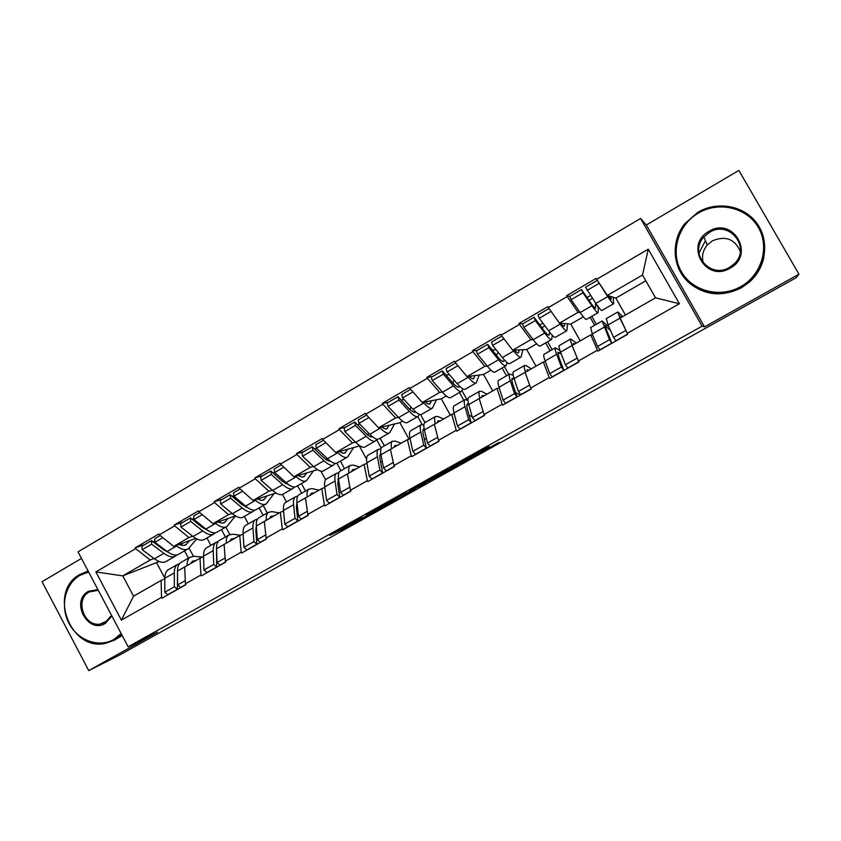 <?xml version="1.0" encoding="UTF-8"?>
<svg xmlns="http://www.w3.org/2000/svg" width="841" height="841" viewBox="0 0 841 841"><rect width="100%" height="100%" fill="white"/><g stroke="black" fill="none" stroke-linecap="round" stroke-linejoin="round"><path stroke-width="1.26" d="M361.672 517.488L329.798 535.318L346.902 527.275L376.926 510.603L351.527 523.501L361.672 517.488M489.252 446.823L449.914 468.248L465.746 461.047L499.218 442.292L464.327 461.52L455.959 465.147L489.084 446.508M704.537 326.886L798.95 274.187L796.059 277.772L119.233 655.244L88.726 670.592L157.519 632.201L128.137 646.803L702.119 326.15L704.537 326.886L646.319 225.031L640.579 218.471L702.119 326.15M402.923 494.487L366.224 514.976L381.982 507.701L415.454 489.105L402.923 494.487M409.504 490.724L445.026 470.971L457.819 465.388L421.74 484.826L425.641 483.365L422.056 485.373L409.504 490.724M586.986 297.525L590.445 295.517M539.785 324.962L542.908 323.144M640.579 218.471L78.003 551.864L128.137 646.803M595.375 308.321L595.554 308.216C595.123 308.721 593.42 306.828 590.435 302.529L581.52 289.567L569.704 296.463L566.592 295.685L578.051 312.347L580.248 312.705M566.592 295.685L596.153 278.403L596.679 279.328L648.264 249.199L679.402 303.738L627.27 333.299L627.807 334.234L597.919 351.17L597.394 350.234L578.429 360.989L578.955 361.914L549.751 378.461L549.236 377.535L530.713 388.037L531.228 388.952L502.708 405.12L502.193 404.206L484.101 414.476L484.595 415.38L456.726 431.17L456.221 430.277L438.529 440.306L439.023 441.199L411.775 456.642L411.281 455.759L393.987 465.557L394.471 466.45L367.832 481.546L367.349 480.663L350.424 490.261L350.907 491.133L324.847 505.904L324.374 505.031L307.827 514.408L308.3 515.281L282.797 529.735L282.334 528.863L266.145 538.04L266.608 538.902L241.661 553.042L241.199 552.19L225.356 561.168L225.809 562.019L201.398 575.864L200.936 575.013L185.43 583.801L185.882 584.653L161.977 598.193L161.535 597.352L121.356 620.132L95.863 571.912L135.653 548.668L150.224 559.99L154.103 558.55M144.768 544.569L135.212 547.827L135.653 548.668M135.212 547.827L158.865 533.993L159.317 534.834L174.676 525.867L188.962 537.557L192.694 536.232M183.264 522.093L174.224 525.026L174.676 525.867M174.224 525.026L198.392 510.897L198.854 511.749L214.539 502.582L228.521 514.66L232.095 513.452M222.581 499.134L214.077 501.73L214.539 502.582M214.077 501.73L238.77 487.296L239.233 488.148L255.265 478.792L268.931 491.27L272.337 490.187M262.728 475.691L254.802 477.93L255.265 478.792M254.802 477.93L280.032 463.181L280.505 464.043L296.884 454.476L310.224 467.375L313.451 466.429M303.748 451.743L296.41 453.604L296.884 454.476M296.41 453.604L322.198 438.529L322.681 439.401L339.428 429.625L352.411 442.955L355.47 442.145M345.662 427.27L338.944 428.742L339.428 429.625M338.944 428.742L365.309 413.33L365.793 414.214L382.918 404.206L395.543 417.988L398.413 417.346M388.5 402.261L382.434 403.323L382.918 404.206M382.434 403.323L409.399 387.564L409.893 388.458L427.407 378.229L439.633 392.463L442.324 392.001M432.295 376.694L426.902 377.325L427.407 378.229M426.902 377.325L454.487 361.21L454.992 362.114L472.905 351.643L484.731 366.361L487.233 366.108M477.068 350.55L472.4 350.739L472.905 351.643M472.4 350.739L500.616 334.245L501.131 335.149L519.465 324.447L530.85 339.669L533.183 339.659M522.871 323.806L518.95 323.533L519.465 324.447M518.95 323.533L547.827 306.65L548.343 307.564L567.118 296.61M592.642 334.907L590.76 334.855L597.394 350.234M578.429 360.989L572.09 345.525L590.76 334.855M578.051 312.347L559.465 323.102L570.787 324.1L583.37 316.836M594.661 325.267L590.14 317.267M580.248 340.868L570.787 324.1M548.343 307.564L559.465 323.102M545.41 361.725L543.36 361.945L549.236 377.535M530.713 388.037L525.12 372.374L543.36 361.945M530.85 339.669L512.695 350.182L526.697 349.541L536.632 343.811M550.098 350.813L545.641 342.897M536.011 366.15L526.697 349.541M501.131 335.149L512.695 350.182M499.281 387.985L497.031 388.426L502.193 404.206M484.101 414.476L479.202 398.623L497.031 388.426M484.731 366.361L466.976 376.642L483.543 374.434L490.944 370.166M506.482 375.822L502.098 367.98M492.71 390.897L483.543 374.434M454.992 362.114L466.976 376.642M454.193 413.688L451.743 414.319L456.221 430.277M438.529 440.306L434.313 424.285L451.743 414.319M439.633 392.463L422.277 402.513L441.294 398.813L446.266 395.943M463.79 400.295L459.47 392.526M450.324 415.128L441.294 398.813M409.893 388.458L422.277 402.513M410.114 438.844L407.454 439.633L411.281 455.759M393.987 465.557L390.413 449.378L407.454 439.633M395.543 417.988L378.566 427.817L399.917 422.687L402.576 421.152M422.035 424.369L417.746 416.579M408.999 439.17L399.917 422.687M365.793 414.214L378.566 427.817M367.002 463.454L364.142 464.39L367.349 480.663M350.424 490.261L347.47 473.914L364.142 464.39M352.411 442.955L335.811 452.563L359.822 445.825M381.215 448.053L376.547 439.549M366.55 459.133L359.401 446.066M322.681 439.401L335.811 452.563M324.815 487.538L321.777 488.6L324.374 505.031M307.827 514.408L305.462 497.935L321.777 488.6M310.224 467.375L293.972 476.773L317.478 469.646M340.952 470.729L336.82 463.181M325.604 479.812L320.894 471.16M280.505 464.043L293.972 476.773M283.533 511.107L280.316 512.306L282.334 528.863M266.145 538.04L264.347 521.431L280.316 512.306M268.931 491.27L253.036 500.479L276.006 492.984M301.656 493.257L297.588 485.762M286.508 501.951L282.46 494.466M239.233 488.148L253.036 500.479M243.123 534.182L239.738 535.496L241.199 552.19M225.356 561.168L224.095 544.432L239.738 535.496M228.521 514.66L212.952 523.67L235.469 515.901L227.049 526.392C224.347 528.232 220.552 527.233 215.643 523.407L215.065 522.944M263.159 515.333L259.144 507.901M248.316 523.848L244.321 516.437M198.854 511.749L212.952 523.67M203.564 556.784L200 558.203L200.936 575.013M185.43 583.801L184.694 566.96L200 558.203M188.962 537.557L173.719 546.387L195.816 538.398M225.42 536.979L221.467 529.609M210.87 545.315L206.928 537.977M159.317 534.834L173.719 546.387M164.825 578.913L161.104 580.448L161.535 597.352M150.224 559.99L122.775 575.875L133.551 596.195L161.104 580.448M159.275 561.536L122.775 575.875L95.863 571.912M188.426 558.182L184.526 550.876M156.752 562.997L164.825 578.177M133.551 596.195L121.356 620.132M81.472 558.435L42.05 581.699L88.726 670.592M798.95 274.187L738.871 170.408L646.319 225.031M627.27 333.299L620.174 318.045L655.538 297.83L642.545 275.018L607.328 295.401L615.843 298.103L645.846 280.789M625.452 315.028L615.843 298.103L625.42 315.039M655.538 297.83L679.402 303.738M596.679 279.328L607.328 295.401M648.264 249.199L642.545 275.018M154.839 541.141L152.999 541.762M193.924 518.634L192.084 519.233M233.861 495.696L232.021 496.264M274.692 472.327L272.852 472.842M316.71 448.453L314.608 448.989M359.832 424.169L357.351 424.716M404.037 399.538L401.125 400.053M449.42 374.666L446.014 375.065M496.148 349.761L492.164 349.93M372.121 511.717L384.6 506.156L396.237 499.449L372.069 511.622M428.29 480.6L413.919 488.621L429.562 480.337L431.475 479.191L428.132 480.316M202.776 557.099L194.008 556.279L190.013 557.278C188.027 558.792 187.049 561.557 187.07 565.583L187.07 565.604M196.069 560.463L192.452 561.241L190.76 563.491M179.627 563.565L177.388 564.521C175.349 566.056 174.329 568.842 174.308 572.879L174.371 586.797L177.398 589.247L177.535 572.574M180.468 543.948L179.89 544.621M182.749 543.118L181.088 545.084M189.593 540.647L186.103 544.621C184.421 545.82 182.161 545.735 179.333 544.358M196.72 538.892L188.479 548.605C185.588 550.55 181.624 549.688 176.61 545.988L176.032 545.546M174.907 556.416L166.592 561.21C163.585 563.228 159.538 562.419 154.45 558.802L163.9 553.336C168.957 556.994 172.962 557.825 175.927 555.838L176.852 554.965M163.9 553.336L151.674 544.18L142.171 549.72L154.45 558.802M142.171 549.72L142.024 546.177L151.506 540.637L151.674 544.18M168.263 552.327L163.69 549.804L151.506 540.637M169.041 569.304L168 569.893C165.94 571.449 164.878 574.256 164.825 578.293L164.783 592.243L167.822 594.671L177.398 589.247M164.783 592.243L174.371 586.797M189.057 548.111L193.409 556.248M181.582 562.114L180.563 562.692C178.544 564.227 177.525 567.002 177.525 571.039L177.619 584.947L180.636 587.407L185.798 584.484M177.619 584.947L185.293 580.595M160.21 535.549L154.712 538.766L154.902 542.298L167.096 551.486C172.142 555.155 176.137 555.996 179.08 554.009L187.49 549.173M154.902 542.298L162.849 537.672M240.452 535.223L232.568 534.193L228.794 535.044C226.944 536.474 226.103 539.186 226.261 543.181L216.505 548.753L217.052 562.555L225.115 557.982M234.66 538.398L231.243 539.049L229.709 541.226M218.176 541.53L215.895 542.434C214.013 543.896 213.12 546.629 213.225 550.624L213.73 564.437L216.705 566.971L216.536 549.331M220.826 520.957L219.554 522.524M227.858 518.529L224.652 522.366C223.075 523.501 220.92 523.344 218.176 521.872M215.191 532.805L214.224 533.772C211.469 535.654 207.611 534.697 202.66 530.913L190.707 521.431L180.994 527.086L193.02 536.495L202.66 530.913M213.278 534.319L204.699 539.26C201.893 541.162 197.992 540.248 193.02 536.495M180.994 527.086L180.741 523.565L190.423 517.909L190.707 521.431M207.706 530.324L202.355 527.402L190.423 517.909M207.296 547.365L206.318 547.922C204.395 549.404 203.469 552.148 203.543 556.164L203.942 569.998L206.928 572.511L216.705 566.971M203.942 569.998L213.73 564.437M225.819 527.097L229.782 534.477M217.052 562.555L220.016 565.099L225.724 561.862M220.1 540.027L219.144 540.574C217.272 542.024 216.389 544.747 216.505 548.753M199.716 512.484L193.703 515.996L193.987 519.517L205.929 529.021C210.87 532.816 214.707 533.783 217.451 531.911L226.113 526.929M193.987 519.517L202.303 514.671M279.254 512.915L271.927 511.633L268.384 512.337C266.692 513.693 265.987 516.342 266.282 520.306L256.326 525.993L257.335 539.68L265.798 534.876M274.071 515.869L270.855 516.395L269.477 518.498M257.546 519.055L255.222 519.885C253.477 521.262 252.731 523.943 252.973 527.906L253.94 541.615L256.841 544.222L255.853 530.524L256.316 525.888M259.68 498.303L258.807 499.449M266.912 495.948L264 499.649C262.55 500.721 260.489 500.469 257.83 498.913M246.192 506.576L245.761 507.123M254.329 510.172L253.33 511.254C250.776 513.021 247.086 511.938 242.25 508.006L230.56 498.198L220.647 503.98L232.4 513.704L242.25 508.006M274.029 493.625L266.418 503.717C263.927 505.441 260.3 504.316 255.506 500.342L254.939 499.859M252.447 511.759L243.606 516.858C240.999 518.645 237.267 517.593 232.4 513.704M220.647 503.98L220.289 500.479L230.171 494.697L230.56 498.198M247.853 507.806L241.84 504.526L230.171 494.697M256.6 529.693L255.801 529.578M246.35 524.973L245.446 525.499C243.659 526.897 242.881 529.578 243.091 533.562L243.943 547.291L246.855 549.888L256.841 544.222M243.943 547.291L253.94 541.615M263.254 505.536L267.27 512.978M257.335 539.68L260.226 542.308L266.523 538.745M259.417 517.478L258.534 517.982C256.81 519.36 256.063 522.03 256.326 525.993M240.084 488.915L233.525 492.742L233.924 496.243L245.593 506.082C250.408 510.014 254.087 511.107 256.621 509.352L265.556 504.211M233.924 496.243L242.618 491.176M258.849 499.396L258.397 498.724M319.054 490.166L312.116 488.6L308.815 489.157C307.28 490.419 306.734 493.015 307.165 496.936L307.165 496.957M314.303 492.879L311.307 493.257L310.098 495.275M297.756 496.137L295.37 496.863C293.782 498.156 293.183 500.773 293.572 504.705L295.023 518.287L297.861 520.978L296.379 507.396L296.936 502.119M299.322 475.154L298.87 475.796M306.786 472.894L304.179 476.448C302.855 477.446 300.91 477.12 298.334 475.449M286.213 482.755L285.562 483.67M294.287 487.044L293.257 488.264C290.912 489.904 287.391 488.684 282.692 484.616L271.286 474.461L261.152 480.369L272.631 490.44L282.692 484.616M313.378 470.897L306.618 480.558C304.358 482.166 300.889 480.905 296.221 476.784L295.654 476.269M292.437 488.726L283.322 493.982C280.926 495.654 277.362 494.466 272.631 490.44M261.152 480.369L260.678 476.889L270.781 470.992L271.286 474.461M288.726 484.752L282.155 481.157L270.781 470.992M297.504 507.438L296.358 507.218M286.224 502.109L285.383 502.592C283.764 503.906 283.123 506.534 283.47 510.476L284.794 524.09L287.654 526.76L297.861 520.978M284.794 524.09L295.023 518.287M301.435 483.543L305.504 491.06M299.575 494.455L298.755 494.929C297.188 496.211 296.6 498.818 296.989 502.75L298.481 516.321L301.32 519.023L308.205 515.112M298.481 516.321L307.375 511.265M281.336 464.831L274.208 468.994L274.713 472.463L286.098 482.65C290.786 486.729 294.297 487.948 296.621 486.319L305.83 481.02M274.713 472.463L283.806 467.165M359.685 466.934L353.167 465.084L350.119 465.472C348.742 466.65 348.353 469.173 348.931 473.052L348.941 473.073M355.396 469.383L352.621 469.625L351.591 471.559M338.849 472.768L336.389 473.346C334.96 474.555 334.508 477.099 335.044 480.999L336.999 494.445L339.764 497.231L337.788 483.775L338.418 477.982M347.501 449.346L345.22 452.752C344.032 453.677 342.192 453.257 339.711 451.491M327.044 458.292L326.161 459.606M335.096 463.38L334.024 464.779C331.911 466.292 328.568 464.936 323.995 460.721L312.894 450.208L302.539 456.243L313.714 466.671L323.995 460.721M353.546 447.685L347.68 456.915C345.64 458.387 342.361 456.989 337.83 452.721L337.252 452.164M333.288 465.199L323.88 470.613C321.714 472.169 318.329 470.844 313.714 466.671M302.539 456.243L301.951 452.794L312.274 446.771L312.894 450.208M330.334 461.131C328.547 461.257 326.224 459.974 323.354 457.294L312.274 446.771M339.417 484.9L337.903 484.532M326.949 478.76L326.182 479.202C324.721 480.432 324.227 482.997 324.731 486.897L326.55 500.374L329.336 503.139L339.764 497.231M326.55 500.374L336.999 494.445M340.384 461.11L344.526 468.689M340.584 470.939L339.848 471.37C338.429 472.568 337.998 475.112 338.545 479.002L340.531 492.437L343.296 495.223L350.813 490.965M340.531 492.437L349.867 487.139M323.491 440.221L315.774 444.721L316.405 448.158L327.475 458.713C332.037 462.939 335.37 464.306 337.462 462.792L346.965 457.325M316.405 448.158L325.898 442.629M401.199 443.207L395.102 441.052L392.316 441.283C391.118 442.366 390.886 444.815 391.622 448.652L381.005 454.729L383.517 468.027L393.304 462.476M397.373 445.394L394.828 445.488L393.987 447.328M380.868 448.957L378.282 449.325C377.031 450.44 376.736 452.921 377.43 456.768L379.901 470.087L382.602 472.957L380.1 459.638C379.533 456.474 379.764 454.424 380.794 453.509L380.794 453.509M389.089 425.283L387.144 428.542C386.093 429.394 384.379 428.878 381.982 426.997M368.652 433.115L367.601 434.881M376.768 439.16L375.675 440.789C373.803 442.166 370.65 440.673 366.203 436.3L355.417 425.42L344.842 431.591L355.701 442.377L366.203 436.3M394.555 423.98L389.625 432.758C387.827 434.093 384.736 432.547 380.342 428.122L379.764 427.522M375.012 441.168L365.309 446.76C363.375 448.169 360.179 446.718 355.701 442.377M344.842 431.591L344.127 428.174L354.681 422.014L355.417 425.42M372.668 436.9L372.689 436.889C371.06 437.415 368.642 436.09 365.436 432.905L354.681 422.014M382.403 462.161L380.458 461.562M368.547 454.907L367.864 455.307C366.56 456.442 366.234 458.934 366.886 462.802L369.22 476.143L371.943 478.992L382.602 472.957M369.22 476.143L379.901 470.087M380.143 438.214L384.337 445.856M383.517 468.027L386.208 470.907L394.376 466.282M382.476 446.918L381.814 447.296C380.574 448.4 380.3 450.881 381.005 454.729M366.581 415.055L358.255 419.922L359.012 423.328L369.767 434.25C374.192 438.634 377.336 440.137 379.186 438.76L388.984 433.115M359.012 423.328L368.926 417.546M88.641 572.006L79.948 575.339C64.988 583.98 59.942 606.382 68.994 623.349C77.824 640.432 98.723 648.106 113.787 639.486L121.157 633.588M121.682 634.577L114.628 640.075L104.978 643.47C69.635 651.102 47.958 591.044 79.979 574.403L88.179 571.134M111.842 615.938L105.304 623.412C87.664 634.387 70.087 600.947 88.389 591.339L97.913 589.573M98.281 590.277L89.241 591.948C74.754 599.36 83.722 626.556 99.858 624.148L105.314 622.424L111.527 615.339M86.739 571.502L88.095 570.976M122.187 635.533L114.387 640.211M740.711 286.634C761.557 275.133 769.999 247.233 758.34 227.459C746.997 207.496 718.729 200.894 698.398 213.046C677.899 224.904 670.067 252.237 681.368 271.664C692.374 291.249 720.033 298.418 740.711 286.634M697.914 212.247C717.215 200.778 743.738 205.456 756.648 222.97C769.757 240.358 766.382 266.965 749.373 281.798L741.236 287.58C722.829 297.987 698.619 294.182 685.426 279.128C672.127 264.158 671.738 240.242 684.606 223.864L697.914 212.247M730.104 268.174C705.862 283.06 683.912 244.731 708.942 231.38C733.11 216.105 755.523 254.907 730.104 268.174M709.489 232.368L703.896 236.994C688.39 253.341 710.351 279.401 729.589 267.322L734.067 263.958C751.833 248.127 729.452 219.512 709.489 232.368M703.402 263.222C701.478 256.642 702.75 250.586 707.239 245.057L712.401 240.81C725.531 235.438 734.845 239.002 740.332 251.48M763.901 257.304C761.767 267.049 756.921 275.333 749.363 282.134L741.268 287.874C721.305 297.525 703.402 295.359 687.549 281.367M698.934 253.236L705.42 240.652M443.596 418.976L437.951 416.505L435.438 416.558C434.419 417.535 434.355 419.922 435.26 423.717L435.26 423.738M440.264 420.878L437.972 420.815L437.32 422.56M423.864 424.737L421.099 424.779C420.016 425.788 419.901 428.206 420.752 432.011L423.769 445.173L426.387 448.137L423.349 434.965C422.645 431.832 422.739 429.856 423.622 429.015L424.148 428.731M431.57 400.705L429.993 403.806C429.078 404.574 427.48 403.953 425.178 401.945M411.028 407.118L409.84 409.388M419.333 414.35L418.229 416.274C416.6 417.525 413.646 415.875 409.346 411.344L398.897 400.074L388.079 406.382L398.613 417.556L409.346 411.344M436.437 399.759L432.484 408.074C430.939 409.262 428.048 407.57 423.801 402.986L423.212 402.334M417.651 416.61L407.643 422.371C405.951 423.654 402.944 422.045 398.613 417.556M388.079 406.382L387.238 402.997L398.024 396.7L398.897 400.074M415.265 412.311L415.738 412.037C414.403 413.057 411.974 411.701 408.453 407.98L398.024 396.7M426.597 439.338L424.137 438.413M411.049 430.539L410.45 430.886C409.315 431.927 409.157 434.355 409.966 438.172L412.847 451.375L415.496 454.319L426.387 448.137M412.847 451.375L423.769 445.173M420.595 414.634L424.978 422.55M425.283 422.371L424.705 422.708C423.643 423.717 423.538 426.124 424.4 429.919L427.47 443.07L430.087 446.045L438.928 441.031M427.47 443.07L437.73 437.246M410.66 389.33L401.683 394.566L402.566 397.94L412.984 409.241C417.273 413.783 420.216 415.443 421.825 414.214L431.927 408.39M402.566 397.94L412.92 391.906M486.907 394.219L481.735 391.412L479.517 391.286C478.687 392.158 478.802 394.471 479.875 398.214L468.773 404.563L472.411 417.556L483.165 411.449M484.101 395.817L482.072 395.596L481.62 397.236M467.943 400.148L464.863 399.685C463.959 400.6 464.022 402.934 465.031 406.697L468.626 419.701L471.17 422.76L467.554 409.746C466.713 406.655 466.66 404.731 467.407 403.974L468.553 403.754M459.585 386.282L459.218 386.934C458.093 387.838 455.822 386.355 452.426 382.497L442.345 370.818L443.354 374.161L453.457 385.83C457.599 390.529 460.353 392.327 461.72 391.233L462.792 388.868M474.965 375.58L473.777 378.524C473.02 379.217 471.538 378.482 469.331 376.326M454.108 380.121L452.879 383.002M479.212 375.012L476.29 382.844C475.007 383.885 472.327 382.035 468.237 377.283L467.617 376.558M461.225 391.517L450.902 397.467C449.462 398.602 446.655 396.836 442.482 392.179L432.295 380.616L443.354 374.161M432.295 380.616L431.317 377.262L442.345 370.818M472.169 416.705L469.078 415.244M454.487 405.635L453.972 405.93C453.026 406.865 453.036 409.22 454.014 412.994L457.462 426.04L460.027 429.078L471.17 422.76M457.462 426.04L468.626 419.701M462.035 390.792L466.955 399.654M472.411 417.556L474.944 420.626L484.5 415.202M469.036 397.288L468.553 397.572C467.67 398.476 467.743 400.81 468.773 404.563M455.727 363.007L446.087 368.642L447.107 371.974L457.178 383.685C461.31 388.395 464.043 390.203 465.388 389.12L475.827 383.107M447.107 371.974L457.925 365.667M531.186 368.905L526.498 365.761L524.584 365.436C523.943 366.213 524.248 368.442 525.499 372.132L514.145 378.618L518.382 391.454L529.651 385.052M528.915 370.208L527.149 369.809L526.908 371.354M513.231 375.307L509.593 374.035C508.889 374.844 509.131 377.104 510.329 380.805L514.513 393.651L516.973 396.805L512.768 383.959C511.78 380.91 511.58 379.049 512.158 378.387L514.219 378.849M504.201 359.727L503.643 361.283C502.75 362.05 500.658 360.442 497.399 356.437L487.685 344.347L488.831 347.659L498.555 359.738C502.54 364.605 505.084 366.571 506.177 365.625L507.144 362.618M519.317 349.877L518.54 352.684C517.94 353.283 516.584 352.421 514.461 350.098M498.576 352.8L497.178 353.609L496.589 355.438M522.902 349.709L521.073 357.047C520.064 357.94 517.604 355.922 513.672 351.002L513.021 350.161M505.777 365.856L495.118 371.995C493.951 372.983 491.354 371.06 487.338 366.234L477.509 354.25L488.831 347.659M477.509 354.25L476.395 350.939L487.685 344.347M520.243 395.186L515.533 392.432M498.892 380.174L498.461 380.416C497.714 381.257 497.904 383.528 499.049 387.249L503.086 400.137L505.567 403.27L516.973 396.805M503.086 400.137L514.513 393.651M504.442 366.623L508.826 374.476M518.382 391.454L520.831 394.618L531.134 388.784M513.767 371.638L513.367 371.869C512.684 372.668 512.936 374.918 514.145 378.618M501.846 336.085L491.501 342.119L492.668 345.42L502.361 357.541C506.335 362.418 508.858 364.395 509.93 363.47L520.695 357.267M492.668 345.42L503.959 338.839M576.432 343.044L570.671 339.018C570.24 339.669 570.745 341.814 572.174 345.451L572.185 345.472M574.739 344.011L573.257 343.433L573.236 344.873M560.001 350.56L555.344 347.806C554.839 348.5 555.281 350.676 556.647 354.324L561.452 366.991L563.827 370.25L559.002 357.583L557.919 352.211L561.346 354.156M549.593 332.142L549.078 335.044C548.416 335.685 546.513 333.94 543.381 329.788L534.056 317.278L535.36 320.537L544.695 333.057C548.511 338.103 550.823 340.237 551.633 339.449L552.306 335.359M564.637 323.554L564.311 326.255C563.88 326.76 562.64 325.74 560.579 323.196M544.947 325.898L541.825 327.706M567.538 323.817L566.866 330.671C566.151 331.407 563.912 329.22 560.159 324.111L550.718 310.876M551.318 339.627L540.321 345.966C539.438 346.786 537.063 344.694 533.215 339.701L523.775 327.286L535.36 320.537M523.775 327.286L522.513 324.016L534.056 317.278M544.295 354.135L543.959 354.334C543.402 355.06 543.791 357.257 545.115 360.915L549.772 373.625L552.159 376.863L563.827 370.25M549.772 373.625L561.452 366.991M547.649 341.74L552.106 349.667M576.117 355.333L577.273 358.15M559.507 345.42L559.202 345.588C558.718 346.282 559.17 348.447 560.558 352.095L565.415 364.742L567.78 368.011L578.85 361.735M565.415 364.742L577.199 358.056M549.036 308.531L537.967 314.986L539.281 318.255L548.584 330.807C552.379 335.864 554.682 338.008 555.47 337.241L566.582 330.839M539.281 318.255L550.95 311.443M622.708 316.594L617.82 311.979L619.933 318.15L626.923 332.542M621.604 317.225L620.416 316.458L620.626 317.782M608.958 327.002L602.135 320.978L609.504 339.701L611.785 343.075L604.732 325.435L610.524 330.555M595.47 302.855L595.554 308.216M610.923 296.537L611.123 299.228L607.654 295.506M592.4 298.366L588.942 300.363M598.35 306.912L598.119 312.673C597.604 313.294 595.533 310.981 591.896 305.746L582.971 292.784L571.113 299.701L580.143 312.547L591.896 305.746M613.11 297.23L613.699 303.696C613.289 304.263 611.291 301.898 607.717 296.6L597.709 280.883M597.909 312.799L586.555 319.338C585.956 320 583.822 317.73 580.143 312.547M581.52 289.567L582.971 292.784M569.704 296.463L571.113 299.701M590.729 327.517L592.243 333.982L597.541 346.503L599.843 349.835L611.785 343.075M597.541 346.503L609.504 339.701M591.791 316.321L596.311 324.311M606.298 318.592L608.043 324.952L613.562 337.399L615.833 340.784L627.701 334.045M613.562 337.399L625.609 330.555M597.341 280.326L585.525 287.223L595.88 303.443C599.496 308.7 601.557 311.023 602.04 310.413L613.52 303.801M586.986 290.45L598.929 283.48M598.004 307.112L595.523 302.939M349.593 524.174L350.298 525.457M346.24 526.045L346.902 527.275M395.68 498.44L396.237 499.449M441.935 472.61L442.66 473.925M438.645 474.45L439.338 475.701M433.578 477.278L434.009 478.056M431.16 478.624L431.475 479.191M184.305 545.388L186.849 543.917M190.918 563.144L195.68 560.421M164.825 578.293L174.308 572.879M177.525 571.039L187.07 565.583M167.096 551.486L176.61 545.988M222.96 523.06L225.335 521.693M229.845 540.889L234.292 538.356M203.543 556.164L213.225 550.624M205.929 529.021L215.643 523.407M262.424 500.279L264.631 499.007M269.604 518.161L273.714 515.817M243.091 533.562L252.973 527.906M245.593 506.082L255.506 500.342M302.728 477.005L304.747 475.838M310.192 494.96L313.966 492.805M283.47 510.476L293.572 504.705M296.989 502.75L307.165 496.936M286.098 482.65L296.221 476.784M343.895 453.236L345.714 452.174M337.882 479.128L338.513 478.771M351.664 471.254L355.081 469.299M324.731 486.897L335.044 480.999M338.545 479.002L348.931 473.052M327.475 458.713L337.83 452.721M385.945 428.942L387.575 428.006M379.953 455.086L380.962 454.508M394.04 447.023L397.078 445.288M366.886 462.802L377.43 456.768M369.767 434.25L380.342 428.122M414.634 412.384L415.601 411.827M428.931 404.132L430.34 403.312M422.949 430.497L424.348 429.698M437.352 422.266L439.99 420.763M409.966 438.172L420.752 432.011M424.4 429.919L435.26 423.717M412.984 409.241L423.801 402.986M458.25 387.196L459.512 386.471M472.863 378.765L474.051 378.072M442.482 392.179L453.457 385.83M466.902 405.373L468.71 404.342M481.62 396.963L483.848 395.68M454.014 412.994L465.031 406.697M457.178 383.685L468.237 377.283M502.834 361.451L503.875 360.852M517.772 352.831L518.729 352.274M487.338 366.234L498.555 359.738M511.833 379.69L513.777 378.576M526.886 371.081L528.695 370.051M499.049 387.249L510.329 380.805M502.361 357.541L513.672 351.002M548.427 335.128L549.226 334.665M563.701 326.308L564.416 325.887M533.215 339.701L544.695 333.057M557.783 353.42L559.286 352.558M573.184 344.61L574.54 343.843M545.115 360.915L556.647 354.324M560.558 352.095L572.174 345.451M548.584 330.807L560.159 324.111M595.05 308.205L595.607 307.88M604.795 326.55L605.835 325.951M620.553 317.541L621.436 317.036M592.243 333.982L604.048 327.233M608.043 324.952L619.933 318.15M595.88 303.443L607.717 296.6M438.708 474.419L439.401 475.67M433.514 477.31L433.945 478.087M168 569.893L177.388 564.521M180.563 562.692L190.013 557.278M185.293 545.094L186.103 544.621M206.318 547.922L215.895 542.434M219.144 540.574L228.794 535.044M223.885 522.808L224.652 522.366M245.446 525.499L255.222 519.885M258.534 517.982L268.384 512.337M263.296 500.048L264 499.649M285.383 502.592L295.37 496.863M298.755 494.929L308.815 489.157M303.538 476.815L304.179 476.448M326.182 479.202L336.389 473.346M339.848 471.37L350.119 465.472M344.642 453.089L345.22 452.752M367.864 455.307L378.282 449.325M381.814 447.296L392.316 441.283M99.858 624.148L107.732 620.69M703.896 236.994L707.239 245.057M410.45 430.886L421.099 424.779M424.705 422.708L435.438 416.558M453.972 405.93L464.863 399.685M468.553 397.572L479.517 391.286M498.461 380.416L509.593 374.035M513.367 371.869L524.584 365.436M543.959 354.334L555.344 347.806M559.202 345.588L570.671 339.018M590.487 327.654L602.135 320.978M606.088 318.707L617.82 311.979"/></g></svg>
